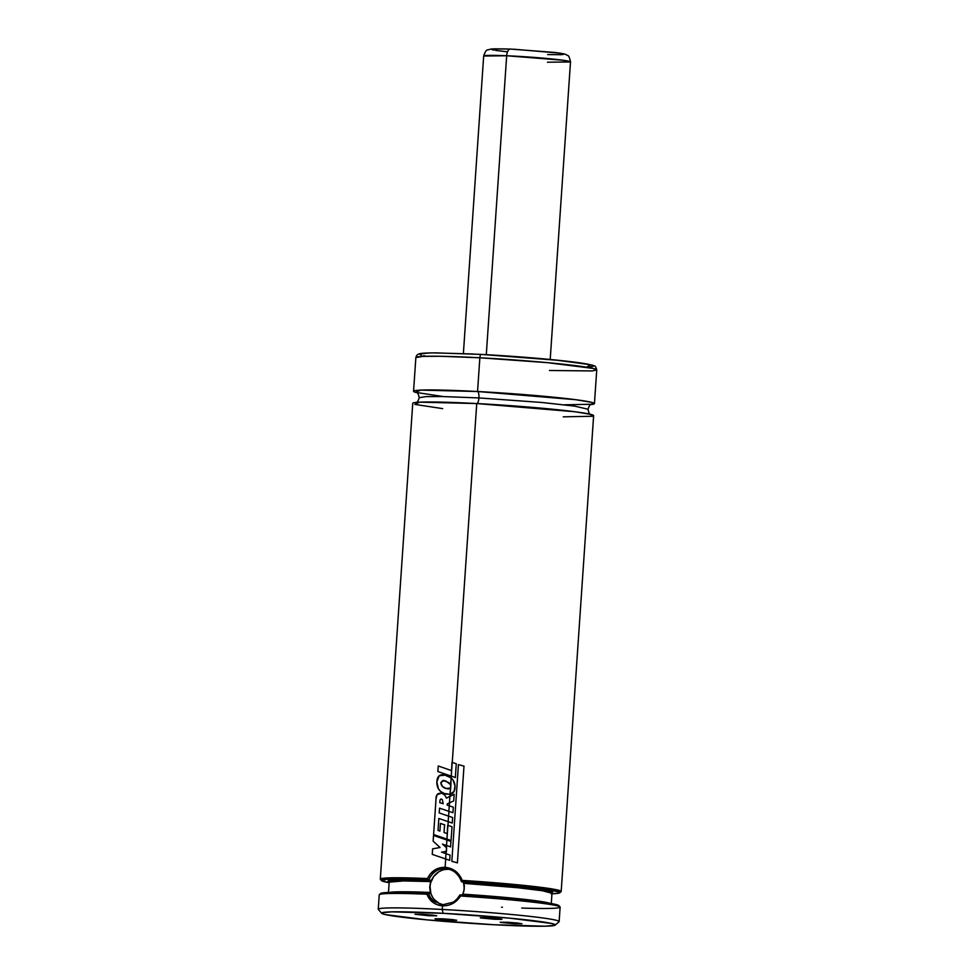 <?xml version="1.0" encoding="UTF-8"?>
<svg xmlns="http://www.w3.org/2000/svg" width="975" height="975" viewBox="0 0 975 975"><rect width="100%" height="100%" fill="white"/><g stroke="black" fill="none" stroke-linecap="round" stroke-linejoin="round"><path stroke-width="1.46" d="M563.258 416.837L592.508 416.264L590.935 414.424L575.116 411.767L476.738 403.553L419.762 402.151L414.777 404.406L442.674 408.622M476.836 403.565A6.045 1.779 93.1 0 0 478.908 397.922L441.699 396.52L425.856 396.618L419.177 397.727L425.856 396.618L441.699 396.52L478.908 397.922A6.045 1.779 -86.9 0 1 476.921 403.565M416.812 392.681A90.651 4.339 3.9 0 1 413.558 391.292A90.651 4.339 3.9 0 1 477.555 391.511A6.045 1.779 -86.9 0 1 478.908 397.922L541.917 402.48L574.738 406.136L588.01 409.244L574.738 406.136L541.917 402.48L478.908 397.922A6.045 1.779 93.1 0 0 477.555 391.511L479.858 357.776A3.632 1.073 -86.9 0 1 481.102 354.4A3.632 1.073 -86.9 0 1 481.163 354.4A3.632 1.073 93.1 0 0 481.102 354.4A3.632 1.073 93.1 0 0 479.858 357.776A90.651 4.339 -176.1 0 0 415.862 357.569L423.016 356.375L439.993 356.265L479.858 357.776L477.555 391.511L575.786 399.701L591.679 402.358L593.385 404.211L564.354 404.808M459.103 876.586L455.386 872.503M460.151 878.39L461.431 881.619L463.698 882.473L464.368 886.092L463.795 891.564L462.15 895.208M440.139 869.164L445.392 868.579L448.561 869.298L445.392 868.579C453.265 869.444 458.603 873.795 461.431 881.619L461.602 881.619A89.444 4.278 3.9 0 1 559.784 892.783A89.444 4.278 3.9 0 1 551.947 893.795M449.731 869.395A18.135 17.306 -77.3 0 0 448.561 869.298A18.135 17.306 -77.3 0 0 430.328 884.154A18.135 17.306 -77.3 0 0 441.785 904.617M456.946 899.084L460.042 894.843C459.822 896.695 453.594 902.35 452.802 902.302L442.93 904.715L433.826 901.29C433.071 901.266 428.244 895.013 428.33 893.149L428.062 893.124A89.444 4.278 -176.1 0 0 380.64 893.466A89.444 4.278 -176.1 0 0 380.884 894.087M453.802 901.692L452.814 902.302M552.021 892.722L552.849 891.686L549.949 890.784L531.509 887.957L463.344 882.046L523.185 887.006L547.633 890.297L552.216 892.686M514.215 923.727L500.199 922.24L507.865 922.289L500.663 922.46L514.215 923.727L521.844 923.788L517.908 923.069L507.865 922.289L521.881 923.727L514.215 923.727L513.996 922.703L514.215 923.727M448.975 920.242L434.972 918.767L442.626 918.816L435.423 918.974L450.938 920.339L456.605 920.315L452.668 919.596L442.626 918.816L456.653 920.242L448.975 920.242L448.768 919.23L448.975 920.242M494.264 919.23L494.057 918.218L494.264 919.23L501.491 919.376L497.957 918.584L487.914 917.804L501.93 919.23L494.264 919.23L480.248 917.755L487.914 917.804L480.712 917.963L494.264 919.23M429.037 915.757L428.817 914.733L429.037 915.757L436.666 915.818L432.729 915.098L422.687 914.318L436.702 915.757L429.037 915.757L415.021 914.27L429.037 915.757M430.353 893.514L430.268 892.442A81.583 3.9 3.9 0 0 389.695 892.418L430.268 892.442L430.353 893.514L428.452 893.502M559.784 892.783L561.076 891.662A90.651 4.339 -176.1 0 0 462.174 880.388A90.651 4.339 3.9 0 1 561.186 891.467L593.629 415.667A90.651 4.339 -176.1 0 0 476.738 403.553L452.266 762.438L476.738 403.553A90.651 4.339 -176.1 0 0 412.742 403.345L380.311 879.133A90.651 4.339 3.9 0 1 427.501 878.536L430.499 873.734L434.655 870.066L439.664 867.872L445.124 867.299L445.685 858.987L445.124 867.299L450.584 868.457L455.544 871.187L461.041 877.732L462.174 880.388L461.602 881.619L509.547 885.288L545.915 889.31L559.394 892.076L559.638 892.881L558.626 893.21L551.204 893.819M446.05 853.71L446.209 851.419L446.05 853.71M446.465 847.653L446.611 845.532L446.465 847.653M446.977 840.072L447.038 839.146L446.977 840.072M447.976 825.411L448.232 821.693L447.976 825.411M448.61 816.16L448.939 811.358L448.61 816.16M449.317 805.838L449.512 802.839L449.317 805.838M449.962 796.356L450.097 794.357L449.962 796.356M450.523 787.983L450.73 785.009L450.523 787.983M451.206 778.013L451.34 776.149L451.206 778.013M428.001 896.61L426.916 894.221A90.651 4.339 -176.1 0 0 379.238 894.794L378.251 909.248A90.651 4.339 3.9 0 1 442.248 909.456L442.492 905.848L437.446 904.824L432.961 902.423L428.001 896.61M555.165 925.129A87.031 4.156 3.9 0 1 493.837 924.739L427.696 919.937L385.418 914.599L382.066 913.563L382.017 912.746L391.779 911.857L443.064 913.307A87.031 4.156 3.9 0 1 555.165 925.129L559.016 921.777A90.651 4.339 -176.1 0 0 442.248 909.456A90.651 4.339 -176.1 0 0 378.337 909.456L381.712 913.307A87.031 4.156 3.9 0 1 443.064 913.307L442.248 909.456L443.064 913.307L509.206 918.109L551.484 923.447L554.836 924.483L554.872 925.299L545.11 926.201L493.837 924.739A87.031 4.156 3.9 0 1 381.712 913.307M422.687 914.318L415.058 914.257L422.687 914.318M442.248 909.456A90.651 4.339 3.9 0 1 559.138 921.57L560.125 907.116A90.651 4.339 -176.1 0 0 460.553 896.013C456.239 902.667 450.218 905.946 442.492 905.848L442.248 909.456M560.04 906.908L558.907 905.629A89.444 4.278 -176.1 0 0 460.212 894.843L460.553 896.013A90.651 4.339 3.9 0 1 560.04 906.908A90.651 4.339 3.9 0 1 521.747 908.054M380.64 893.466L379.36 894.587A90.651 4.339 3.9 0 1 426.916 894.221L428.062 893.124L397.3 892.32L383.394 892.795L380.737 893.392L381.115 894.209M502.43 907.237A90.651 4.339 3.9 0 1 501.552 907.189M558.748 906.128L558.468 905.312L552.423 903.752L522.393 899.864L460.212 894.843L460.553 896.013C456.239 902.667 450.218 905.946 442.492 905.848C434.96 905.129 429.768 901.253 426.916 894.221L428.33 893.149L430.499 897.67L433.814 901.278M462.43 894.928L462.881 894.172L512.204 898.085L550.083 903.35A81.583 3.9 3.9 0 0 462.881 894.172L464.295 888.847L463.503 882.18M430.84 880.803L429.719 887.018L430.268 892.442L429.719 887.018L430.658 881.583A81.583 3.9 -176.1 0 0 389.183 882.156L388.915 881.412M552.362 892.552L551.984 893.258A81.583 3.9 -176.1 0 0 464.003 883.362L518.176 887.774L542.527 890.772L551.984 893.258L551.241 904.093M389.037 881.558L389.951 880.169L400.006 879.645L430.718 880.315L395.387 879.743L388.976 880.352L388.111 881.022L390 881.875M430.718 880.315L428.525 879.852L427.501 878.536L428.525 879.852A89.444 4.278 3.9 0 0 381.518 880.632A89.444 4.278 3.9 0 0 389.147 882.704L381.457 880.547L386.612 879.34L414.838 879.365L428.817 879.877L430.84 880.717L430.658 881.583L403.516 880.925L389.183 882.156L388.44 893.003M463.344 882.046L461.431 881.619L462.174 880.388C459.03 872.527 453.338 868.164 445.124 867.299C437.007 867.287 431.133 871.041 427.501 878.536A90.651 4.339 -176.1 0 0 380.396 879.34L381.518 880.632M443.223 396.545L415.545 392.352L420.652 390.11L477.555 391.511A90.651 4.339 3.9 0 1 594.445 403.626A90.651 4.339 3.9 0 1 591.033 404.564M594.445 403.626L596.749 369.903A90.651 4.339 -176.1 0 0 479.858 357.776L547.365 362.651L593.166 368.428L596.749 369.903L592.203 370.939L549.461 370.488M586.523 367.185L590.631 364.796L559.613 360.433L481.163 354.4M586.84 367.173L592.983 366.405M593.373 366.015L591.667 365.089M589.582 364.553L554.629 359.921L489.426 354.863M473.143 353.998L434.253 352.889M429.89 352.95L420.128 353.84M419.725 354.23L421.432 355.156M423.516 355.692L426.404 356.277M432.51 873.905L435.435 871.382M439.579 903.703L434.228 899.486L432.266 896.634L430.877 893.429L430.036 886.446L430.609 882.936L433.631 876.562L438.75 871.833L441.858 870.322M445.173 869.468L448.561 869.298M428.805 879.877C432.266 872.308 437.787 868.542 445.392 868.579M450.572 846.885L450.938 841.401L446.903 840.048L446.538 845.508L450.572 846.885L450.938 841.401L433.534 835.477L433.144 841.169L433.534 835.477L446.903 840.048L446.538 845.508L450.694 846.909M446.392 851.394L446.635 847.799L446.136 851.431L446.635 847.799L442.467 844.118L446.538 845.508L442.467 844.118L446.392 847.592L446.526 851.419M441.517 852.138L445.977 853.686L445.624 858.963L432.242 854.368L432.62 848.835L440.078 847.507L433.144 841.169L440.078 847.507L432.62 848.835L432.242 854.368L449.694 860.34L450.048 855.075L445.977 853.686L445.624 858.963L449.694 860.34L450.048 855.075L441.517 852.138L446.136 851.431L441.675 852.174M444.21 832.528L447.111 833.564L444.052 832.492L444.563 824.862L440.432 823.4L439.908 831.09L438.019 830.432L438.835 818.476L452.254 823.058L452.632 817.525L448.537 816.136L448.159 821.669L452.254 823.058L452.632 817.525L439.213 812.943L439.542 808.165L452.936 812.711L453.314 807.19L449.243 805.813L448.866 811.334L452.936 812.711L453.314 807.19L447.172 805.106L447.232 803.912L453.728 800.902L454.167 794.32L449.889 796.392L449.438 802.876L453.728 800.902L454.167 794.32L446.379 798.123C445.343 795.161 443.393 793.516 440.529 793.199C437.397 793.272 435.898 795.198 436.032 798.952L433.595 834.563L451.059 840.499L451.998 826.739L447.903 825.386L446.977 839.122L451.059 840.499L451.998 826.739L447.671 825.313L446.977 839.122L433.595 834.563L436.032 798.952L437.007 794.783L441.078 793.272M439.944 802.717L443.138 803.753L442.321 799.622L441.053 798.988L440.054 799.914L439.762 802.681L440.054 799.914L441.017 798.976L442.321 799.622L443.138 803.753L439.762 802.681M444.734 824.899L440.432 823.4L439.908 831.09L438.019 830.432L438.835 818.476L448.159 821.669L448.537 816.136L439.213 812.943L439.542 808.165L448.866 811.334L449.243 805.813L447.172 805.106L447.232 803.912L449.438 802.876L449.889 796.392L446.379 798.123C445.343 795.161 443.393 793.516 440.529 793.199M444.052 832.492L444.563 824.862M457.482 862.875L451.839 861.315L457.397 862.851L463.99 766.143L458.433 764.595L451.839 861.315L458.433 764.595L464.076 766.167M457.397 862.851L463.99 766.143M455.337 777.502L456.276 763.766L452.205 762.413L451.267 776.124L455.337 777.502L456.276 763.766L451.961 762.34L451.267 776.124L455.459 777.538M437.848 771.53L451.267 776.124L437.848 771.53L438.226 765.984L437.848 771.53M451.401 770.543L438.226 765.984L451.401 770.543M450.755 787.288L450.023 794.369L454.131 791.322L455.008 786.033L453.156 780.207L451.145 777.94L450.755 787.288L450.669 784.802L446.27 781.219L444.003 780.524L440.81 782.62C441.151 785.692 442.845 787.629 445.892 788.434L450.45 788.129L450.755 787.288M446.05 788.47L442.394 786.435L440.81 782.62L443.003 780.414L448.829 782.559L450.669 784.802L451.145 777.94L444.49 774.918M445.551 775.149L439.237 775.734L436.849 781.877C436.751 787.3 438.969 791.115 443.491 793.333L450.023 794.369C452.717 793.711 454.326 791.968 454.837 789.141C455.557 784.631 454.326 780.902 451.145 777.94L445.38 775.113C440.018 773.699 437.178 775.954 436.849 781.877L438.409 788.836L440.651 791.456L445.027 793.979L450.023 794.369L450.45 788.129L448.244 788.946L445.892 788.434M463.381 353.559L483.673 56.026L506.671 55.758A7.252 3.425 -87.6 0 1 510.364 49.055A7.252 3.425 -87.6 0 1 510.559 49.067A7.252 3.425 92.4 0 0 510.364 49.055A7.252 3.425 92.4 0 0 506.671 55.758A43.509 2.084 -176.1 0 0 483.673 56.026C485.172 51.651 486.513 49.627 487.695 49.944L491.363 48.957L510.376 49.055L555.007 52.479C567.596 54.1 565.5 54.649 567.328 55.38C568.547 55.222 569.595 57.415 570.497 61.949A43.509 2.084 -176.1 0 0 506.671 55.758L486.293 354.681L506.671 55.758L562.612 60.206L570.497 61.949L547.487 62.217M547.633 54.576L560.978 54.698L563.574 54.381L563.062 53.844M562.209 53.613L561.015 53.369M559.504 53.113L513.776 49.213M507.512 48.957L494.167 48.823L491.571 49.14L492.082 49.688M492.936 49.908L494.13 50.152M495.641 50.407L507.427 51.833M416.325 392.401L416.325 392.401C417.507 392.23 418.47 394.01 419.177 397.727C418.324 400.908 417.142 402.529 415.63 402.614M590.862 414.57C589.68 414.728 588.729 412.961 588.01 409.244C589.18 405.685 590.362 404.052 591.569 404.357L591.569 404.357M413.558 391.292L415.862 357.569C416.349 355.619 417.312 354.437 418.738 354.01C419.92 353.584 421.139 352.962 435.898 352.877L481.114 354.4C519.261 356.399 564.123 360.323 582.965 363.322C593.97 365.125 594.116 365.905 594.348 365.966C595.164 365.662 595.969 366.978 596.749 369.903M550.205 359.482L570.497 61.949"/></g></svg>

